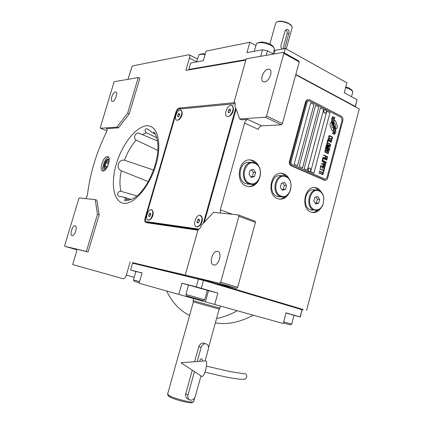 <?xml version="1.0" encoding="UTF-8"?>
<svg xmlns="http://www.w3.org/2000/svg" width="424" height="424" viewBox="0 0 424 424"><rect width="100%" height="100%" fill="white"/><g stroke="black" fill="none" stroke-linecap="round" stroke-linejoin="round"><path stroke-width="0.64" d="M156.684 137.731L146.317 132.712C144.499 130.624 144.6 129.278 146.614 128.673L147.372 128.795L152.036 132.426L153.907 133.295M157.855 150.425L136.178 140.116C132.564 137.726 135.86 132.177 138.722 133.115L157.489 140.948M148.241 181.589L121.296 170.803C118.535 169.409 117.57 167.226 118.402 164.247C119.383 161.131 121.391 159.784 124.439 160.208L153.493 170.029M155.29 134.143L154.151 133.491L153.647 132.362L153.976 132.304C154.67 132.691 155.47 134.217 156.366 136.878C157.278 139.088 157.808 142.051 157.956 145.755C158.104 151.426 157.182 157.786 155.189 164.835M105.475 169.616L104.967 169.584C102.11 168.991 105.454 158.793 108.406 159.079L109.238 159.482M220.549 213.044L220.348 209.848L244.584 123.034C245.305 120.925 246.365 119.716 247.77 119.42L261.518 125.859C260.103 126.14 259.038 127.322 258.333 129.405L244.584 123.034M239.687 118.964L265.445 117.247L266.569 115.99L283.841 53.413L283.354 52.375L246.185 58.819L234.149 101.861C235.209 102.465 235.474 103.838 234.949 105.984L239.687 118.964L241.537 119.828L247.77 119.42M204.352 222.171L236.12 109.191M213.542 212.297L201.326 225.425C200.594 227.72 199.497 229.135 198.04 229.67L185.24 275.086L219.595 283.301L220.692 282.209L238.887 216.288L238.463 214.963L213.542 212.297M238.463 214.963L254.978 221.1L255.418 222.409L237.689 287.324L236.587 288.389L215.726 283.365L302.985 309.578M289.401 179.4C288.166 176.766 286.417 174.937 284.144 173.919L281.955 173.326C270.517 171.195 266.288 194.865 277.466 198.602L279.178 199.084C283.004 199.508 286.147 197.78 288.606 193.906M259.255 167.273C257.967 164.072 255.969 161.862 253.266 160.632L250.732 159.965C238.648 157.919 234.472 182.082 246.249 186.041L248.231 186.581C252.799 186.973 256.334 184.753 258.831 179.914M321.821 192.745L319.124 189.316L317.216 188.15L315.339 187.625C304.591 185.447 300.351 208.544 310.882 212.053L312.35 212.472C315.567 212.896 318.339 211.544 320.661 208.423M295.735 74.804L359.266 108.936L306.568 310.469M261.518 125.859L281.282 124.826L265.445 117.247M213.712 264.979L213.648 264.963C208.55 264.088 212.498 250.176 217.48 251.406L217.639 251.443C222.733 252.333 218.667 266.373 213.712 264.979M238.887 216.288L255.418 222.409M281.955 173.326L280.826 173.289L283.015 173.882L286.571 176.617M285.495 196.381C283.64 198.162 281.573 199.068 279.284 199.1M250.732 159.965L249.63 159.954L252.163 160.622L256.038 163.6M255.375 183.375C253.372 185.463 251.066 186.544 248.464 186.613M315.339 187.625L314.189 187.567L316.066 188.092L319.33 190.62M317.889 210.177L315.233 211.894L312.34 212.472M219.595 283.301L236.587 288.389M132.574 262.732L185.24 275.086M196.662 61.724L189.459 58.12L185.887 70.389L245.819 60.134M283.354 52.375L298.75 60.892L299.254 61.931L282.411 123.601L281.282 124.826M264.56 81.949L263.267 81.768C259.44 80.353 263.606 69.515 268.122 69.138L269.505 69.324C273.326 70.766 269.039 81.71 264.56 81.949M266.569 115.99L282.411 123.601M147.844 222.907L147.552 222.118M103.043 170.946C107.018 171.482 111.682 157.431 107.802 156.626L107.352 156.557C103.339 156.202 98.797 170.082 102.672 170.883L103.043 170.946M234.928 102.656L179.278 108.056C177.842 108.433 176.702 109.837 175.865 112.275L145.082 218.185C144.494 220.607 144.764 222.081 145.893 222.616L197.897 230.184M189.459 58.12C189.926 56.328 189.772 55.194 188.998 54.723L132.198 65.985L127.947 79.325M106.578 128.647L118.529 127.815L129.267 113.786L139.851 78.27L138.256 77.539L114.549 81.652L113.876 82.569L100.334 127.417L100.477 128.249L116.913 127.152L127.651 113.097L138.256 77.539M106.535 128.631C107.214 129.156 107.166 130.327 106.392 132.156C96.248 152.937 89.915 173.994 87.386 195.337L85.881 198.623M123.061 278.727L72.663 264.539L76.394 252.105C76.823 250.414 76.696 249.397 76.023 249.058L88.097 251.946L99.147 214.857L96.884 200.186L95.22 199.625L79.442 197.934L78.79 198.771L64.734 245.311L64.84 246.296L86.379 251.448L97.462 214.3L95.22 199.625M123.14 278.743C124.423 278.759 125.483 277.54 126.32 275.102L130.131 262.011M220.692 282.209L237.689 287.324M283.841 53.413L299.254 61.931M131.26 199.492L124.047 197.202L119.478 196.423C116.759 196.169 117.05 190.848 121.031 191.351L137.079 195.952M155.163 164.941C151.092 177.9 145.506 187.843 138.415 194.775L134.397 197.95L130.613 199.678L125.059 200.875C123.787 199.943 124.343 199.402 126.728 199.248L129.161 199.969M108.586 157.219C105.099 157.654 101.151 168.286 103.504 170.899M129.267 113.786L127.651 113.097M118.529 127.815L116.913 127.152M100.477 128.249L106.88 130.82M99.147 214.857L97.462 214.3M88.097 251.946L86.379 251.448M64.84 246.296L76.558 249.715M112.583 101.384L112.122 101.336C109.8 100.732 112.848 92.066 115.439 91.907L115.932 91.955C118.259 92.565 115.158 101.304 112.583 101.384M72.128 235.665L72.107 235.659C69.345 235.262 72.446 225.054 75.106 225.78L75.159 225.791C77.926 226.183 74.772 236.481 72.128 235.665M333.428 128.011L333.068 127.884C331.913 127.041 331.605 125.811 332.146 124.19L331.425 122.213L330.429 122.838L329.93 124.725L331.727 129.967L332.315 130.703L333.232 130.576L333.428 128.011L333.026 127.884C331.87 127.046 331.568 125.817 332.109 124.195L331.388 122.234M332.681 130.788L333.19 130.581L333.391 128.011M291.823 165.763L325.028 180.348C326.3 180.391 327.19 179.612 327.699 178.022L342.831 120.623C343.196 118.635 342.709 117.188 341.368 116.271L309.621 99.799L308.46 99.566L307.209 100.159L306.271 101.792L290.186 161.3C289.793 163.394 290.339 164.878 291.823 165.763L291.103 165.747L324.609 180.333M291.103 165.747C289.619 164.867 289.073 163.383 289.465 161.29L305.54 101.855L306.663 100.069L308.29 99.592M307.135 102.21L291.071 161.677L291.065 163.229L292.163 164.65L324.811 179.124L325.176 179.225L326.952 177.672L342.104 120.225L341.129 117.326L309.366 100.886L308.746 100.721L307.098 102.216L308.598 100.732M313.977 104.505L310.713 102.82L294.15 164.289L297.5 165.779L313.977 104.505L297.468 165.763M318.832 107.012L315.604 105.343L299.169 166.521L302.487 167.994L318.832 107.012L302.45 167.983M323.639 109.493L320.438 107.839L304.135 168.731L307.421 170.188L323.639 109.493L307.389 170.178M329.967 112.763L326.814 111.136L310.686 171.641L313.924 173.082L329.967 112.763L313.887 173.066M334.038 126.665L332.485 122.287L332.67 118.953L333.423 116.6L332.729 116.77L332.331 117.994L331.685 118.153L331.526 121.238L333.545 126.702L333.508 130.788L332.591 133.809L333.243 133.634L333.646 132.394L334.313 132.219L334.621 129.792L334.038 126.665L332.448 122.287L332.633 118.959L333.381 116.611M334.854 126.903L334.133 125.403L333.609 122.584L334.78 117.294L334.133 117.453L333.73 118.704L333.121 118.858L332.882 122.843L334.721 127.958L334.801 131.562L333.99 134.498L334.637 134.328L335.034 133.083L335.67 132.913L335.702 129.193L334.096 125.403L333.566 122.584L334.737 117.305M335.93 128.859L336.916 128.233L337.409 126.363L335.633 121.137L334.716 120.31L334.139 120.511L333.937 123.082C335.358 123.739 335.787 125.011 335.214 126.898L335.93 128.859M328.971 137.471L329.374 137.726L329.188 136.3L329.808 136.088L331.95 137.254L331.981 138.192L331.292 138.664L332.109 138.775L332.601 137.975L331.891 136.761L329.448 135.675L328.685 136.056L328.971 137.471M331.86 140.784L331.557 139.427L329.172 138.144L328.049 138.463L328.346 139.825L330.741 141.107L331.86 140.784L331.52 139.432L328.78 138.086M331.451 142.321L331.531 142.013L327.609 140.106L327.121 141.955L327.625 142.199L328.033 140.657L331.451 142.321M330.614 145.49L330.317 144.133L327.922 142.862L326.793 143.185L327.095 144.547L329.496 145.819L330.614 145.49L330.275 144.133L327.535 142.803M325.976 146.269L328.886 148.469L325.786 146.99L325.706 147.298L329.639 149.179L329.761 148.718L326.454 146.264L330.169 147.181L330.291 146.72L326.358 144.828L326.279 145.141L329.374 146.624L326.088 145.856L325.976 146.269M327.074 150.324L328.107 151.045L329.051 151.034L329.528 149.587L325.595 147.711L325.282 149.243L326.014 150.054L327.074 150.324M328.595 153.122L328.293 151.771L325.892 150.515L324.763 150.849L325.065 152.211L327.471 153.462L328.595 153.122L328.256 151.771L325.505 150.462M323.671 154.972L323.586 155.279L325.441 156.149L325.086 157.484L325.59 157.717L325.945 156.382L327.031 156.891L326.623 158.433L327.127 158.666L327.614 156.822L323.671 154.972M323.067 157.24L322.987 157.548L326.936 159.387L327.021 159.079L323.067 157.24L326.978 159.079L326.904 159.371M326.745 160.108L326.83 159.8L322.876 157.961L322.383 159.822L322.892 160.055L323.3 158.507L326.745 160.108M322.272 160.235L322.192 160.542L326.146 162.371L326.231 162.063L322.272 160.235L326.189 162.063L326.114 162.355M324.275 164.109L325.558 164.236L326.04 162.784L322.081 160.956L322.001 161.268L323.772 162.085L323.544 163.309L324.275 164.109M323.66 166.431L324.948 166.553L325.425 165.1L321.466 163.282L321.381 163.59L323.157 164.406L322.929 165.63L323.66 166.431M320.353 167.469L320.862 167.703L321.275 166.15L322.627 166.764L322.272 168.111L322.775 168.339L323.13 166.998L324.228 167.496L323.819 169.043L324.323 169.271L324.816 167.416L320.846 165.609L320.353 167.469M323.274 171.455L323.692 171.646L324.212 169.685L323.793 169.494L323.576 170.321L320.025 168.715L319.94 169.022L323.491 170.628L323.274 171.455M322.643 173.829L323.067 174.02L323.586 172.059L323.162 171.868L322.945 172.695L319.394 171.095L319.309 171.407L322.865 173.003L322.643 173.829M318.981 172.653L318.896 172.96L322.876 174.741L322.956 174.434L318.981 172.653M331.441 139.888L331.224 140.704L330.391 140.646L328.595 139.602L328.547 138.712L329.522 138.606L331.441 139.888M330.195 144.595L329.978 145.416L329.146 145.358L327.344 144.319L327.296 143.429L328.271 143.323L330.195 144.595M327.779 149.1L328.95 149.656L328.69 150.631L328.107 150.7L327.561 150.266L327.736 149.1L327.524 150.266L328.372 150.769M326.697 149.969L325.802 149.428L326.019 148.257L327.275 148.856L327.015 149.836L326.395 149.905L325.717 149.237L326.019 148.257M328.171 152.232L327.953 153.053L327.121 153.006L325.314 151.978L325.266 151.087L326.241 150.971L328.171 152.232M324.063 163.489L324.275 162.318L325.537 162.896L325.277 163.876L324.694 163.956L324.021 163.489L324.275 162.318M323.448 165.811L323.66 164.634L324.927 165.217L324.54 166.309L323.825 166.155L323.364 165.614L323.66 164.634M310.707 102.841L313.94 104.505M315.599 105.364L318.795 107.012M320.433 107.86L323.597 109.498M326.809 111.152L329.93 112.763M325.261 179.23L292.125 164.65L291.028 163.224L291.034 161.677L307.098 102.216M334.313 132.219L334.578 129.792L334.001 126.665M333.646 132.394L334.271 132.219M333.243 133.634L333.609 132.394M332.596 133.798L333.206 133.634M333.995 134.488L334.594 134.328L334.997 133.088L335.628 132.919L335.66 129.198L334.817 126.903M335.925 128.838L336.873 128.233L337.371 126.363L335.591 121.137L334.626 120.31M329.459 137.418L329.024 136.761L329.533 136.067M329.342 137.705L329.416 137.418M329.808 135.738L329.416 135.68M330.238 135.892L329.771 135.738M331.489 136.507L330.201 135.892M331.891 136.761L331.451 136.507M332.193 137.026L331.849 136.761M332.474 137.397L332.156 137.032M332.586 137.683L332.432 137.397M332.601 137.975L332.549 137.683M332.48 138.436L332.559 137.98M331.716 138.812L332.072 138.775M331.637 138.425L331.372 138.367M331.086 141.166L331.817 140.789M331.017 140.779L328.558 139.602L328.51 138.712L328.897 138.473M327.588 142.183L328.033 140.657M331.42 142.305L331.494 142.013L327.609 140.121M329.84 145.872L330.577 145.49M329.771 145.485L327.307 144.319L327.259 143.429L327.646 143.19M329.602 149.158L329.724 148.718L326.454 146.264M330.132 147.17L330.248 146.72L326.353 144.849M329.374 146.624L326.083 145.867M328.886 148.469L325.78 147.006M328.711 151.119L329.167 150.817L329.49 149.587L325.59 147.727M327.816 153.514L328.558 153.122M327.747 153.128L325.277 151.978L325.229 151.087L325.616 150.849M325.553 157.702L325.945 156.382M327.095 158.65L327.577 156.822L323.666 154.988M322.855 160.039L323.3 158.507M326.713 160.092L326.787 159.8L322.871 157.977M324.874 164.327L325.521 164.236L325.998 162.779L322.076 160.972M324.959 164.019L324.021 163.489M324.259 166.643L324.911 166.553L325.388 165.095L321.461 163.298M324.344 166.335L323.406 165.811M322.744 168.323L323.13 166.998M324.286 169.256L324.773 167.416L320.841 165.625M320.825 167.687L321.275 166.15M323.66 171.63L324.175 169.685L323.788 169.51M323.576 170.321L320.019 168.731M323.03 174.004L323.549 172.054L323.162 171.884M322.945 172.695L319.389 171.111M322.839 174.725L322.918 174.428L318.975 172.669M324.938 109.551C323.374 110.335 323.215 111.512 324.45 113.081L324.625 113.07C323.39 111.501 323.549 110.32 325.113 109.535L326.019 110.033M326.279 112.344L325.113 113.208M309.488 167.989C307.766 168.736 307.548 169.929 308.842 171.556L309.017 171.561C307.723 169.929 307.941 168.741 309.663 167.994L310.617 168.673M310.675 170.803L309.372 171.662M166.68 291.007C172.086 302.392 179.723 310.538 189.586 315.451M216.553 318.53C223.231 317.29 230.121 314.688 237.217 310.723M253.25 315.18C239.56 322.431 226.935 324.969 215.381 322.802M135.876 271.567L130.581 269.998L132.574 263.156L203.499 280.391L301.999 309.721L300.309 317.03L286.057 312.838L283.232 323.517L214.724 304.464L217.867 293.079L196.259 286.884L181.938 283.2L188.516 285.103M301.999 309.721L300.118 316.908M203.499 280.391L201.299 288.278M300.309 317.03L293.986 315.366M130.581 269.998L142.056 272.945L139.083 283.237L178.774 294.41L181.938 283.2M198.459 279.008L196.259 286.884M214.724 304.464L187.551 296.853L187.715 296.275M178.774 294.41L187.551 296.853M207.363 290.292L188.532 285.034M207.347 290.355L217.867 293.079M293.991 315.355L286.025 312.96M142.035 273.024L135.908 271.477M302.121 309.833L302.874 310.018L303.017 309.467L200.997 279.029L132.595 262.652L132.442 263.177M200.997 279.029L200.828 279.639L200.139 279.469M302.874 310.018L302.063 309.774M201.819 279.93L200.828 279.639M283.38 322.945L290.286 324.869L291.691 324.084L283.677 321.837M198.172 299.196L186.708 295.994L185.86 294.473L204.739 299.741L203.202 300.6L198.172 299.196M139.242 282.691L134.196 281.276L133.443 279.92L139.554 281.616M355.27 106.79L355.301 106.456L295.825 74.476M245.973 59.583L188.866 69.414L189.099 69.843M355.413 106.864L357.066 99.73L344.283 92.75L346.911 82.818L285.379 48.453L284.17 52.825M355.301 106.456L357.066 99.73M273.485 54.087L267.491 50.816L266.23 55.348M260.728 56.302L262.557 49.756L267.491 50.816M262.557 49.756L246.954 52.634L249.879 42.246L206.096 51.081L203.324 60.669L190.731 62.99L188.866 69.414M249.879 42.246L255.815 45.485M273.978 50.424L275.245 50.27L274.222 53.959M285.379 48.453L275.245 50.27M254.183 51.299L256.663 43.412C258.534 42.31 261.825 42.389 266.537 43.661C270.215 44.812 272.69 46.174 273.962 47.753L274.264 49.407M257.553 42.967L258.052 42.718C260.765 41.806 263.643 41.875 266.685 42.93C269.738 43.852 271.906 45.05 273.178 46.513L273.358 46.799M196.609 61.909L198.877 54.744L202.418 54.235L205.073 54.627M199.508 54.436L203.239 53.678L205.264 53.959M345.836 86.883L349.069 88.033L351.851 90.052M345.655 87.577L349.456 88.918L352.476 90.996L352.72 92.241M192.268 370.163L185.723 393.827C185.309 396.101 185.972 397.807 187.715 398.942L187.912 399.037M192.316 402.487L191.902 402.726C189.735 403.505 175.181 399.806 170.194 397.193L168.317 395.841M204.516 343.255C202.031 342.624 200.128 343.726 198.803 346.556L194.605 361.725M193.726 401.512L193.27 401.936C190.927 402.784 175.017 398.735 169.579 395.899L167.597 394.156L193.371 301.909M219.288 309.128L193.217 301.846L193.132 300.664L193.726 298.57M219.987 308.153L193.132 300.653M194.452 371.599L188.012 394.914C187.503 397.203 188.033 398.851 189.602 399.859L190.445 400.15C192.745 400.283 194.383 398.995 195.358 396.292L200.971 375.881M202.736 361.105L201.84 358.805C200.462 358.858 199.805 359.7 199.863 361.322M205.084 360.925L208.332 349.111C208.852 346.636 208.216 344.913 206.435 343.944C204.024 343.339 202.253 344.495 201.13 347.42L197.234 361.524M314.995 210.426C318.556 210.744 321.254 208.815 323.093 204.633L323.883 198.05C323.3 194.287 321.657 191.749 318.954 190.44L317.449 190.021C308.635 188.208 305.137 207.166 313.76 210.071L310.315 209.774C301.708 206.88 305.195 188.033 313.988 189.83L316.484 189.968M311.545 210.124L312.467 210.203M323.856 198.194L323.109 204.421C321.026 208.947 318.085 210.664 314.29 209.557C305.296 206.409 310.532 186.751 319.198 191.007C321.752 192.242 323.305 194.637 323.856 198.194L323.883 198.05M315.748 204.05L318.657 203.16L319.654 199.386L317.746 196.492L314.831 197.367L313.829 201.156L315.748 204.05M318.657 203.16L316.346 202.985L317.338 199.227L315.901 197.043M315.26 203.319L316.346 202.985M319.654 199.386L317.338 199.227M281.769 196.906C291.193 198.909 294.945 179.585 285.808 176.23L284.048 175.753C274.673 173.978 271.169 193.408 280.328 196.508L281.769 196.906L278.388 196.672L276.952 196.275C267.814 193.19 271.302 173.877 280.656 175.637L282.893 175.711M278.388 196.672L279.485 196.752M280.858 195.968C271.222 192.576 276.75 172.266 286.036 176.808C295.464 180.338 290.138 200.208 280.858 195.968M282.395 190.281L285.506 189.396L286.555 185.5L284.504 182.468L281.388 183.332L280.328 187.249L282.395 190.281M285.506 189.396L283.237 189.268L284.287 185.389L282.654 182.983M281.955 189.634L283.237 189.268M286.555 185.5L284.287 185.389M250.754 184.286C260.728 186.269 264.497 166.515 254.845 162.959L252.815 162.418C242.904 160.712 239.438 180.55 249.089 183.831L250.754 184.286L245.793 183.666C236.168 180.407 239.613 160.68 249.498 162.381L251.453 162.408M247.452 184.117L248.745 184.186M249.619 183.269C239.364 179.638 245.178 158.73 255.057 163.542C265.085 167.316 259.493 187.763 249.619 183.269M251.236 177.412L254.538 176.538L255.64 172.531L253.451 169.372L250.144 170.225L249.031 174.253L251.236 177.412M254.538 176.538L252.317 176.458L253.419 172.467L251.602 169.849M250.844 176.85L252.317 176.458M255.64 172.531L253.419 172.467M109.217 160.823L108.173 159.843L107.129 160.267C105.051 162.403 104.156 164.91 104.426 167.777L105.475 168.863L106.334 168.588M105.841 167.644L107.691 166.028L108.677 162.726L107.813 161.062L105.968 162.684L104.988 165.964L105.841 167.644M104.988 165.964L106.938 166.69M105.968 162.684L108.417 163.6M235.203 103.716L178.424 109.116L176.718 111.226L145.315 219.298L145.782 221.524L148.48 222.425L198.252 229.601M203.35 223.252L235.733 108.125M145.782 221.524L199.047 229.14M199.322 225.992L200.202 225.197C201.76 223.268 202.476 221.105 202.349 218.71L202.184 217.862M229.755 115.927L230.619 115.312C232.442 113.515 233.412 111.358 233.518 108.835L233.428 107.972M150.223 219.526L150.88 219.023C152.661 216.982 153.424 214.666 153.154 212.069L152.99 211.497M178.711 119.78L179.352 119.372C181.308 117.496 182.256 115.227 182.203 112.572L182.076 111.973M150.88 219.023L148.151 220.098M150.472 219.303C152.46 217.035 153.303 214.459 153.006 211.576L151.596 209.742M148.204 220.093L148.04 220.061C144.727 219.447 147.934 209.006 151.236 209.647L151.442 209.689C154.755 210.309 151.485 220.835 148.204 220.093M148.644 215.668L149.195 216.68L150.271 215.88L150.796 214.067L150.244 213.06L149.168 213.86L148.644 215.668L149.953 216.113M149.168 213.86L150.706 214.385M200.202 225.197L196.932 226.935L196.482 226.814M199.852 225.462C201.586 223.316 202.381 220.909 202.237 218.243L200.419 215.418M196.646 226.84L196.418 226.792C192.411 225.992 195.893 214.528 199.905 215.281L200.202 215.339C204.209 216.155 200.637 227.709 196.646 226.84M197.006 221.927L197.711 223.056L198.994 222.187L199.556 220.178L198.845 219.054L197.568 219.929L197.006 221.927L198.565 222.473M197.568 219.929L199.439 220.591M179.352 119.372L177.449 120.289L176.75 120.162M178.923 119.621C181.09 117.538 182.145 115.015 182.092 112.058L180.863 110.182M177.184 120.172L176.591 120.093C173.718 119.277 176.946 110.097 180.126 110.049L180.762 110.134C183.64 110.956 180.343 120.215 177.184 120.172M177.55 116.054L178.149 116.86L179.257 115.916L179.765 114.157L179.167 113.356L178.059 114.305L177.55 116.054L178.568 116.505M178.059 114.305L179.532 114.957M230.619 115.312L228.054 116.621L227.02 116.399M230.221 115.556C232.251 113.558 233.327 111.152 233.444 108.348L232.023 105.56M227.783 116.494L226.951 116.372C223.559 115.302 227.126 105.417 230.932 105.332L231.827 105.465C235.214 106.546 231.557 116.515 227.783 116.494M228.054 111.957L228.812 112.842L230.121 111.793L230.667 109.853L229.903 108.979L228.594 110.028L228.054 111.957L229.23 112.508M228.594 110.028L230.38 110.865M206.493 366.14L229.029 371.376L242.984 373.634C245.607 373.231 246.863 374.419 246.747 377.201L245.21 379.067L243.705 379.289M201.808 376.433L181.011 362.764L205.561 360.888C207.002 361.179 207.05 364.174 205.709 369.861C204.32 374.456 203.022 376.644 201.808 376.433L201.771 376.406M282.909 48.898L287.127 33.666C287.424 32.086 287.006 30.878 285.866 30.04L285.67 29.945M284.705 48.575L288.93 33.3C289.327 31.694 288.998 30.464 287.949 29.606L286.857 29.383L285.013 31.042L280.826 46.163L281.631 49.126M277.005 21.857L278.208 21.391C280.9 20.924 284.022 21.401 287.567 22.817L290.594 24.587L291.606 25.726M269.834 44.123L275.658 23.235L276.305 22.218L277.672 21.661C281.388 21.126 285.32 21.937 289.47 24.089L291.781 25.997L292.12 27.73M232.437 214.321L220.348 209.848M116.425 163.956C119.202 152.751 131.742 127.91 146.678 125.695C161.252 125.605 160.357 152.221 155.91 164.698C153.117 177.137 138.362 204.008 123.782 203.403C110.139 200.541 112.54 175.075 116.425 163.956M134.212 277.328L126.32 275.102M181.075 108.862L179.278 108.056M176.347 112.493L175.865 112.275M145.586 218.355L145.082 218.185M152.036 132.426L153.356 132.94M124.439 160.208C127.513 152.2 131.424 145.501 136.178 140.116M142.517 134.572L146.317 132.712M126.728 199.248L124.047 197.202M121.031 191.351C119.51 185.733 119.595 178.88 121.296 170.803M106.329 128.605L106.747 128.774M306.271 101.792L305.54 101.855M290.186 161.3L289.465 161.29M324.487 180.2L323.751 180.168M205.428 301.851L208.529 290.663M198.803 346.556L201.13 347.42M185.723 393.827L188.012 394.914M288.93 33.3L287.127 33.666M284.769 48.363L282.972 48.686M217.957 251.543L217.639 251.443M189.056 54.749L197.457 58.973M153.414 132.972L154.151 133.491M140.498 133.671L140.079 133.502M325.028 180.348L324.296 180.322M325.939 112.853L326.496 111.385L325.945 109.943M310.273 171.349L310.919 169.96L310.501 168.498M294.018 315.255L291.691 324.084M206.382 280.142L206.255 280.598M188.569 284.917L185.882 294.479M207.394 290.175L204.739 299.741M135.934 271.381L133.459 279.92M273.029 53.837L274.397 48.924M273.178 46.513L273.962 47.753M351.713 89.851L352.476 90.996M351.544 96.714L352.821 91.87M191.902 402.726L193.27 401.936M168.323 395.846L167.634 394.606M193.662 401.756L194.78 397.68M208.539 347.669L219.144 309.107M219.282 309.138L220.554 306.086M189.602 399.859L187.715 398.942M153.154 212.069L153.006 211.576M148.31 220.157L148.04 220.061M202.349 218.71L202.237 218.243M196.704 226.888L196.418 226.792M182.203 112.572L182.092 112.058M233.518 108.835L233.444 108.348M227.222 116.494L226.951 116.372M245.21 379.067C243.705 379.432 241.293 379.406 237.97 378.992L231.552 378.023C225.038 376.872 216.182 374.911 204.988 372.139M291.426 25.456L291.781 25.997M286.269 48.951L292.242 27.29M286.857 29.383L286.502 29.457"/></g></svg>
